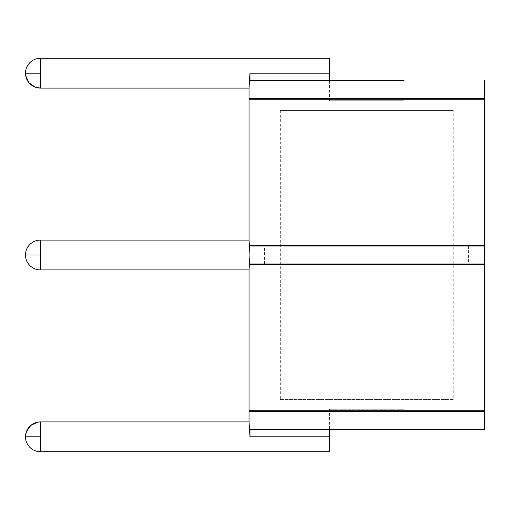 <?xml version="1.0" encoding="UTF-8"?>
<svg xmlns="http://www.w3.org/2000/svg" width="510" height="510" viewBox="0 0 510 510"><rect width="100%" height="100%" fill="white"/><g stroke="black" fill="none" stroke-linecap="round" stroke-linejoin="round"><path stroke-width="0.38" stroke-dasharray="2.55 1.91" d="M249.039 88.09L249.983 73.191L249.983 80.637L329.511 80.637L329.511 58.287M40.405 58.287L40.405 88.09M249.039 98.526L484.5 98.526M249.983 80.637L404.028 80.637L329.511 80.637L404.028 80.637L404.028 100.719L329.511 100.719L329.511 80.637L249.983 80.637M255 263.944L249.983 263.944L249.983 264.684L255 264.684L255 263.944L249.983 263.944L484.5 263.944M484.5 246.056L249.983 246.056L249.983 245.316L255 245.316L255 246.056L249.983 246.056L255 246.056M329.511 451.713L329.511 429.363L404.028 429.363L404.028 409.281L329.511 409.281L404.028 409.281M249.039 421.91L249.983 436.809L249.983 429.363L404.028 429.363L249.983 429.363L329.511 429.363L329.511 409.281M249.983 264.684L255 264.684L249.983 264.684M265.162 264.684L468.378 264.684M249.039 410.735L484.5 410.735M249.039 269.905L249.983 255L249.039 240.095M249.039 99.265L484.5 99.265M249.983 245.316L255 245.316L249.983 245.316M265.162 245.316L468.378 245.316M469.123 263.944L264.416 263.944L469.123 263.944L469.123 246.056L264.416 246.056L469.123 246.056M264.416 263.944L264.416 246.056M468.378 246.056L468.378 263.944M265.162 246.056L265.162 263.944M40.405 240.095L40.405 255L25.5 255M40.405 255L40.405 269.905M266.921 99.265L466.618 99.265L266.921 99.265M266.921 98.526L466.618 98.526L266.921 98.526M266.921 410.735L466.618 410.735L266.921 410.735M266.921 411.474L466.618 411.474L266.921 411.474M249.039 411.474L484.5 411.474M25.5 436.809L40.405 436.809L40.405 451.713M329.511 100.719L404.028 100.719M25.5 73.191L40.405 73.191M280.334 110.447L280.334 399.553L453.205 399.553L453.205 110.447L280.334 110.447L453.205 110.447M280.334 399.553L453.205 399.553M329.511 73.191L249.983 73.191M249.983 436.809L329.511 436.809M40.405 421.91L40.405 436.809"/><path stroke-width="0.76" d="M404.028 80.637L249.983 80.637L249.983 73.191L249.039 88.09L40.405 88.09L40.405 58.287L329.511 58.287L329.511 80.637M40.405 73.191L25.5 73.191A14.905 14.905 0 0 1 40.405 58.287M40.405 88.09L35.305 87.191L28.981 82.767L25.723 75.773L25.5 73.191A14.905 14.905 0 0 0 40.405 88.09M249.039 88.09L249.039 98.526L484.5 98.526L484.5 80.637M255 263.944L255 264.684L265.162 264.684L265.162 263.944M468.378 263.944L468.378 264.684L484.5 264.684L484.5 410.735L249.039 410.735L249.039 269.905L249.983 255L249.039 240.095L249.039 99.265L484.5 99.265L484.5 245.316L468.378 245.316L468.378 246.056M255 246.056L255 245.316L265.162 245.316L265.162 246.056M484.5 245.316L249.983 245.316L249.983 246.056L484.5 246.056L484.5 263.944L249.983 263.944L249.983 264.684L484.5 264.684M249.983 436.809L249.983 429.363L484.5 429.363L484.5 411.474L249.039 411.474L249.039 421.91L249.983 436.809L329.511 436.809L329.511 429.363M25.5 255L40.405 255L40.405 240.095A14.905 14.905 0 0 0 25.5 255A14.905 14.905 0 0 0 40.405 269.905L249.039 269.905M466.618 98.526L466.618 99.265M266.921 98.526L266.921 99.265M466.618 410.735L466.618 411.474M266.921 410.735L266.921 411.474M404.028 429.363L484.5 429.363M329.511 436.809L329.511 451.713L40.405 451.713A14.905 14.905 0 0 1 25.5 436.809L26.399 431.709L30.829 425.391L37.823 422.133L40.405 421.91A14.905 14.905 0 0 0 25.5 436.809L40.405 436.809L40.405 421.91L249.039 421.91M249.983 73.191L329.511 73.191M40.405 269.905L40.405 255M40.405 451.713L40.405 436.809M40.405 240.095L249.039 240.095"/></g></svg>

